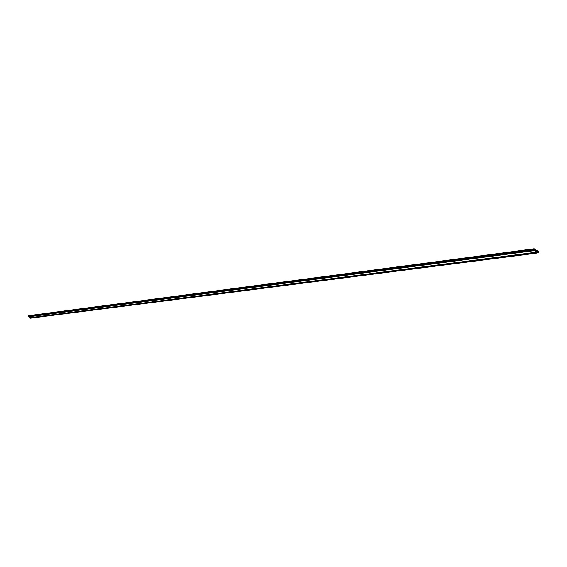 <?xml version="1.0" encoding="UTF-8"?>
<svg xmlns="http://www.w3.org/2000/svg" width="567" height="567" viewBox="0 0 567 567"><rect width="100%" height="100%" fill="white"/><g stroke="black" fill="none" stroke-linecap="round" stroke-linejoin="round"><path stroke-width="0.85" d="M536.021 250.869L536.467 251.16L536.176 253.158L536.956 251.245L538.522 252.386L538.607 251.635L534.157 248.764L534.036 249.572L535.588 250.352L535.553 252.754L536.021 250.869M30.03 317.945L536.106 252.932M29.534 318.009L535.553 252.754L29.413 317.761L535.397 252.322M535.624 250.458L29.668 316.662L29.413 317.761M28.804 316.237L29.64 316.599L535.588 250.352M534.036 249.572L28.385 316.195L534.341 249.7M534.114 248.814L28.478 315.748L28.35 316.124L533.994 249.452M28.662 316.251L534.362 249.7M28.478 315.748L534.135 248.778L28.513 315.713M536.176 253.158L30.037 318.222M538.168 252.18L536.616 252.379M536.538 252.669L538.444 252.428M536.637 252.308L538.14 252.117M538.126 252.039L536.658 252.23M536.68 252.152L538.09 251.968M536.467 251.16L535.957 251.224M535.978 251.096L536.425 251.039M536.531 252.691L538.48 252.435M30.122 318.236L536.283 253.187"/></g></svg>
